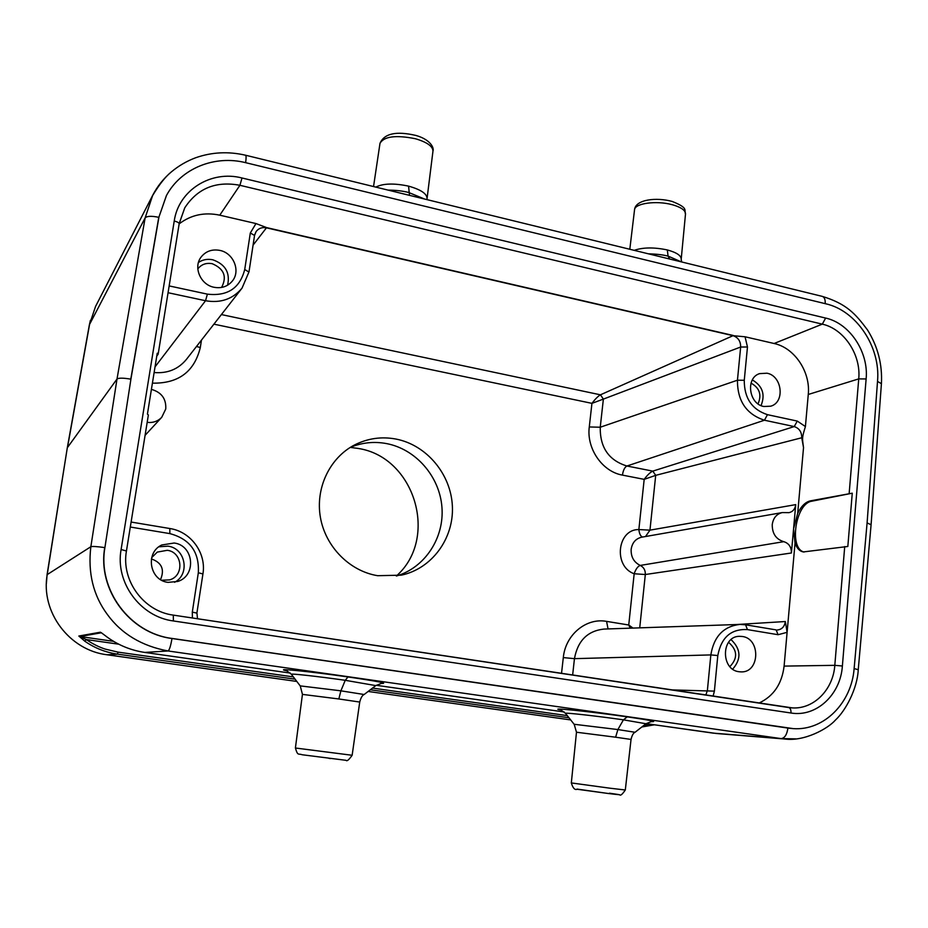 <?xml version="1.0" encoding="UTF-8"?>
<svg xmlns="http://www.w3.org/2000/svg" width="928" height="928" viewBox="0 0 928 928"><rect width="100%" height="100%" fill="white"/><g stroke="black" fill="none" stroke-linecap="round" stroke-linejoin="round"><path stroke-width="1.39" d="M867.112 522.719L877.54 381.072C880.637 346.968 856.451 310.625 825.781 303.792L245.816 162.713C214.809 154.779 181.099 168.27 166.483 195.46L158.966 216.966L130.952 378.937L104.922 547.497C97.417 589.663 130.036 633.36 172.202 638.464L793.37 728.642C824.087 730.8 851.649 702.821 854.143 668.415L867.112 522.719M166.39 195.634L158.966 216.966M104.922 547.497L130.952 378.937M95.549 306.472L89.622 324.127L67.477 447.528L116.998 379.053C118.714 377.835 123.308 377.87 130.778 379.158L158.781 217.314C151.484 215.818 146.937 216.015 145.128 217.906L152.714 195.263C157.412 186.25 163.606 178.478 171.286 171.958M795.911 738.874L781.063 738.595L168.049 650.969C141.717 646.016 121.498 633.87 107.393 614.533C93.252 595.486 87.742 572.878 90.851 546.731C92.487 546.221 97.127 546.511 104.76 547.601C97.266 589.732 129.85 633.395 171.993 638.499L172.202 638.464M788.487 728.155L171.993 638.499C170.706 645.981 169.395 650.145 168.049 650.969L144.78 652.43L290.336 673.09L144.791 652.43C131.451 650.458 119.213 645.575 108.1 637.78L101.21 632.652M716.497 733.503L646.132 723.62L713.087 733.12L781.063 738.595C784.67 738.201 786.956 734.709 787.895 728.12L793.08 728.619M867.088 522.94L871.09 524.726L858.249 669.714M67.268 447.992L47.073 574.687L90.851 546.731L116.998 379.053L145.128 217.906L89.378 324.777L67.268 447.98L47.247 574.432C40.356 611.784 69.403 650.412 107.161 654.785L117.45 654.136C105.595 652.396 94.726 648.104 84.866 641.236L86.292 639.554L79.878 636.515L113.529 641.341M101.349 632.78L79.878 636.515L78.834 636.028L84.866 641.236M654.402 724.791L641.84 726.984L654.46 724.803M108.077 637.78L101.198 632.629M380.77 683.426C389.424 683.6 378.496 681.43 347.988 676.941C309.186 671.35 271.208 667.65 287.181 670.898M650.783 721.624C658.509 721.868 650.656 720.279 627.258 716.845C589.535 711.405 544.782 706.916 561.394 710.129M347.988 676.941L345.251 680.305L375.817 685.606L381.524 683.344M286.543 670.642L291.334 674.25C290.557 673.403 317.376 676.326 345.251 680.305L340.889 690.826L300.266 685.896M364.089 694.55L375.747 685.63M364.078 694.504L340.889 690.826L338.836 698.97L359.728 702.055C360.795 697.902 362.245 695.385 364.078 694.504M359.728 702.055L352.141 755.276L296.276 748.119L295.406 747.945L302.435 694.388L338.836 698.97M627.258 716.845L623.43 719.838L645.958 723.747M560.814 709.908L565.477 713.307C564.537 712.46 596.112 715.929 623.43 719.838L617.886 729.559L574.212 724.281M634.984 732.262L617.886 729.559L615.624 737.203L631.04 739.442C631.956 735.475 633.279 733.085 634.984 732.262M574.165 724.211L576.485 732.227L615.624 737.203M608.304 793.498L577.007 789.078M106.175 654.634L296.809 681.43M396.349 576.021C439.234 538.159 414.77 456.878 358.104 448.433L350.285 447.4M396.442 576.01C425.07 567.588 444.408 537.811 441.937 507.198C439.628 476.563 415.999 449.21 386.593 443.596C374.123 441.276 362.048 442.528 350.366 447.354M377.65 575.696C349.636 571.161 325.461 546.731 320.404 517.372C315.242 488.024 329.8 457.724 354.612 444.93C367.697 438.341 381.466 436.369 395.908 439.048C426.671 444.941 451.089 474.289 452.388 506.421C453.896 538.553 431.868 568.748 401.256 575.174L377.65 575.696M632.989 628.082L628.743 624.996L630.228 628.175M213.904 324.162L591.936 403.355L603.374 399.098L600.439 394.818C597.98 396.256 595.138 399.11 591.936 403.355L589.28 426.961C586.38 448.607 602.365 471.702 622.444 475.113L644.183 479.358L655.702 475.345L652.802 471.122C650.192 472.329 647.326 475.078 644.183 479.358L638.858 529.552C617.19 529.146 613.118 566.393 634.172 573.759L645.32 574.525L791.41 552.984C791.433 547.01 788.87 543.24 783.754 541.674L640.239 565.43C637.814 566.289 635.796 569.073 634.172 573.759L628.743 624.996L606.587 621.377C586.264 617.549 565.454 634.671 563.308 657.592L561.521 673.415M804.089 552.021C788.614 548.692 795.609 503.231 811.872 501.19L852.264 493.197L847.832 546.476L803.346 551.928C799.704 551.29 796.943 548.378 795.029 543.182L793.579 528.74L791.41 552.984M736.936 624.509L785.343 621.528L787.106 632.328L784.102 666.107C781.933 683.924 773.558 696.244 758.988 703.076M645.517 536.523L649.96 530.155L795.725 504.623C795.099 509.078 792.86 511.757 788.997 512.65L782.316 512.569C776.55 513.961 773.186 517.986 772.235 524.668C772.2 533.635 776.04 539.307 783.754 541.674M795.725 504.623L793.579 528.74L797.674 513.451C801.177 506.247 805.388 502.06 810.306 500.876L852.264 493.197M254.539 235.178L256.116 231.536C258.692 228.253 262.137 227.024 266.452 227.836L733.039 335.681L745.068 336.783L774.091 343.499C794.565 347.791 810.678 371.931 808.265 394.47L805.411 426.555C801.896 438.144 802.163 437.587 803.532 447.586L801.746 437.761L655.702 475.345L649.96 530.155L638.858 529.552C639.346 533.867 640.598 536.361 642.617 537.034M179.15 223.88C190.994 214.867 204.543 211.967 219.774 215.18L255.977 223.555L266.614 227.604L253.077 245.12M733.352 335.507L266.614 227.604M156.774 356.085L158.166 354.171L157.238 353.22L147.424 414.085L148.318 415.025M219.832 250.398C233.763 252.996 241.002 271.51 231.988 281.462C227.325 286.648 221.351 288.585 214.078 287.286C200.668 284.873 193.07 267.426 200.993 257.207C205.703 251.233 211.978 248.959 219.832 250.398M151.403 389.4L151.716 389.458C161.658 392.428 166.332 398.947 165.752 409.004L161.75 417.287L145.081 435.348M147.169 422.368C152.958 423.017 157.818 421.324 161.75 417.287M742.296 636.48C760.798 638.592 759.916 672.545 741.286 671.895L738.99 671.733C720.708 669.796 721.079 636.318 739.314 636.318L742.296 636.48M732.691 669.123C741.518 658.961 740.985 649.124 731.078 639.624M728.55 642.315C737.505 650.11 737.946 658.207 729.872 666.606M766.969 373.207C782.234 375.805 785.239 402.462 770.646 406.209L763.848 406.499C748.757 404.063 745.404 377.777 759.614 373.624L766.969 373.207M761.041 405.582C765.472 394.562 762.572 386.013 752.353 379.923M751.019 383.113C759.614 387.927 761.946 394.829 758.037 403.854M174.151 543.019C193.824 545.293 196.771 575.615 177.84 581.438L168.014 582.366C149.57 580.394 144.954 552.67 161.739 544.991L174.151 543.019M174.568 582.297C190.333 574.281 185.53 548.193 167.945 546.151L158.885 546.801M151.693 557.612L157.296 552.09L167.295 550.304C182.665 552.056 184.544 575.894 169.58 579.884L161.704 580.255M160.532 579.582C164.813 569.502 161.774 562.612 151.403 558.923M227.592 285.209C230.318 272.774 225.4 264.306 212.825 259.794C207.536 258.715 202.756 259.596 198.464 262.462M197.815 268.9C201.422 264.352 206.225 262.624 212.21 263.703C224.089 268.76 227.209 276.672 221.583 287.436M424.722 199.079L408.61 192.456C402.648 190.948 395.792 190.17 388.066 190.101M409.468 195.344L408.587 186.134C393.971 183.071 383.044 183.408 375.817 187.108M379.958 143.538L379.993 143.318C383.995 136.439 395.641 134.873 414.92 138.632L416.556 139.072C427.599 142.529 433.063 146.612 432.947 151.31L427.054 198.58C427.042 193.755 420.883 189.614 408.587 186.134M681.349 261.882L668.056 256.093C662.743 254.759 656.224 254.005 648.51 253.843M669.668 259.028L668.056 256.093L667.336 249.945C654.031 247.173 642.976 247.312 634.195 250.34M634.508 209.96L634.555 209.647C634.88 203.36 656.34 200.367 671.953 204.636L673.415 205.03C681.651 207.57 685.676 210.598 685.49 214.101L681.198 259.26C681.314 255.629 676.686 252.52 667.336 249.945M118.691 644.183L86.292 639.554C92.591 643.858 98.867 647.025 105.096 649.066L118.042 652.129L293.376 676.906M644.206 725.139L650.412 724.223M219.774 215.18L239.923 185.298L241.999 177.99L825.642 318.072L822.301 324.15L774.091 343.499M179.162 223.602L184.742 207.86C197.502 188.314 215.899 180.798 239.923 185.298L822.301 324.15C844.028 328.86 861.196 354.774 858.736 378.891L866.126 378.949L842.38 666.002C840.559 694.724 816.327 717.344 790.981 713.006L173.385 620.96C140.325 616.83 115.002 582.471 121.104 549.515L174.232 221.015C178.582 190.089 211.236 169.894 241.999 177.99M825.642 318.06C849.77 323.338 868.828 352.141 866.126 378.949M784.589 738.978C804.042 741.797 827.95 728.782 835.455 720.035C845.478 710.825 857.286 689.005 858.249 669.761L854.131 668.531M78.834 636.028L100.421 632.2M564.259 711.985L376.234 685.293L564.259 711.996M352.141 755.276C348.87 759.893 346.852 761.575 346.086 760.322L302.192 754.754C298.282 753.281 297.737 756.239 295.406 747.945L295.406 747.933M330.472 758.57L329.046 758.396M631.04 739.442L625.31 789.995L610.021 788.208L571.323 782.93L576.474 732.285M609.429 793.196C622.7 795.087 622.352 795.192 608.374 793.51L577.077 789.241C574.815 790.227 572.901 788.116 571.323 782.93M877.517 381.396L881.414 383.705L871.09 524.703M245.584 155.231L822.196 296.357C824.377 297.041 825.386 299.477 825.224 303.653M245.63 162.667C246.268 158.05 246.233 155.568 245.537 155.22L245.526 155.22C228.45 151.264 211.839 152.099 195.704 157.737C186.714 161.101 178.57 165.845 171.274 171.97C165.578 176.54 159.419 184.312 152.784 195.298M570.674 719.908L368.138 691.453L570.685 719.919M152.412 383.148C178.408 383.635 194.37 371.757 200.309 347.513L201.469 340.112M169.163 285.917L207.396 294.141L205.54 300.73C220.609 303.34 232.777 299.141 242.034 288.132L186.389 359.426C178.234 369.274 167.481 373.636 154.129 372.534M200.309 347.513L196.481 346.492M563.308 657.592L574.455 658.66C577.726 640.784 587.528 630.924 603.85 629.08L739.894 624.416C723.585 626.296 713.899 636.457 710.836 654.913L717.808 655.539C721.253 637.362 731.125 628.72 747.423 629.602L778.082 634.706L787.106 632.328L795.029 543.182M572.634 675.085L574.455 658.66L710.836 654.913L707.391 690.42L705.837 695.095M608.049 628.94L606.587 621.377M639.728 627.85L645.32 574.525C645.482 570.256 643.788 567.228 640.239 565.43C633.87 562.264 630.843 556.881 631.156 549.318C632.223 542.66 635.726 538.623 641.666 537.196L782.316 512.569M622.444 475.113C623.175 470.252 624.672 467.213 626.922 466.007C608.803 460.392 599.906 447.47 600.242 427.228L589.28 426.961M805.411 426.555L797.28 421.08L794.217 426.578L652.802 471.122L626.922 466.007L764.452 420.222L767.456 414.665C751.924 409.538 744.198 398.077 744.268 380.283L747.469 347.002L745.068 336.783M744.268 380.283L737.447 380.213L600.242 427.228L603.374 399.098L740.66 347.014L747.469 347.002M801.746 437.761C801.746 431.961 799.24 428.237 794.217 426.578L764.452 420.222C746.356 414.271 737.354 400.931 737.447 380.213L740.66 347.014C740.695 341.214 738.154 337.444 733.039 335.681L600.439 394.818L221.398 314.569M256.116 231.536L254.55 235.434L250.316 232.986L255.977 223.555M174.232 221.015C177.434 221.838 179.081 222.766 179.162 223.822L179.092 224.019M126.405 551L121.104 549.515M207.396 294.141C227.464 296.438 239.9 288.225 244.725 269.503L250.316 232.986M248.901 272.043L244.725 269.503M168.061 292.714L205.54 300.73L155.034 366.873M130.303 527.034L169.859 533.612L169.812 528.542M131.115 522.046L169.894 528.531C190.959 531.64 206.538 553.146 202.93 573.945L198.325 572.762C199.462 552.067 189.973 539.017 169.859 533.612M198.325 572.762L192.305 612.109L196.956 613.141L197.502 618.744M196.875 613.188L202.93 573.945M192.421 617.99L192.305 612.109M713.098 696.186L714.386 691.128L671.176 689.887M788.533 707.519L173.42 615.136M842.38 666.002L834.817 665.33C833.182 689.585 813.868 709.294 792.373 707.902L788.858 707.565M844.724 546.557L834.806 665.33L784.102 666.107M788.545 707.519L788.696 707.542C790.343 708.052 791.097 709.885 790.981 713.006M808.265 394.47L858.736 378.891L849.166 493.371M714.386 691.128L717.808 655.539M745.323 624.776L739.894 624.416L745.323 624.776M747.423 629.602L745.578 624.788L776.144 629.903L778.082 634.706M785.343 621.528C784.543 626.655 781.875 629.486 777.328 629.996M811.872 501.19L810.306 500.876M797.674 513.451L803.532 447.586M797.28 421.08L767.456 414.665M173.385 620.96L173.304 615.125M118.042 652.129L117.462 654.136L295.092 679.168M370.342 689.771L568.98 717.762M567.286 715.616L372.534 688.089M792.779 728.608L793.37 728.642M716.567 733.514L784.752 739.013M291.346 674.238L300.231 685.931M300.231 685.85L302.447 694.353M651.421 721.566L646.004 723.724M635.019 732.308L645.969 723.759M574.154 724.304L565.465 713.319M625.31 789.995C622.328 794.368 620.461 795.957 619.707 794.774L608.339 793.498M881.414 383.693C882.47 364.437 877.83 346.515 867.506 329.95C855.233 313.49 846.429 303.781 822.196 296.357M95.607 306.344L152.633 195.425M89.39 324.742L90.422 320.299M47.073 574.687L46.4 583.538M107.033 654.774L296.821 681.442M184.742 207.86L179.162 223.822L158.166 354.136M792.373 707.902L173.362 615.125C143.747 611.401 120.988 580.522 126.452 550.942L148.376 414.909M254.55 235.434L249.006 271.823L242.034 288.132M427.031 199.648L427.054 198.534M432.982 151.044C434.292 147.772 430.267 139.49 415.93 135.453C396.233 130.86 384.25 133.481 379.993 143.318L373.543 186.551M681.628 261.951L681.198 259.214M685.49 214.101C683.913 209.821 688.843 208.127 672.208 201.457C656.537 197.084 635.552 199.416 634.555 209.647L629.81 249.272"/></g></svg>
